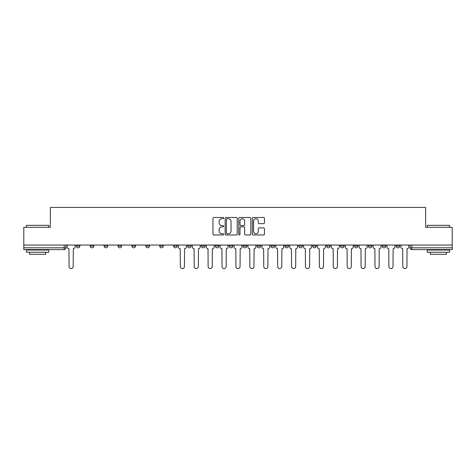 <?xml version="1.0" encoding="UTF-8"?>
<svg xmlns="http://www.w3.org/2000/svg" width="476" height="476" viewBox="0 0 476 476"><rect width="100%" height="100%" fill="white"/><g stroke="black" fill="none" stroke-linecap="round" stroke-linejoin="round"><path stroke-width="0.71" d="M223.738 218.097A0.613 0.613 0 0 0 223.125 217.484L213.831 217.484A0.875 0.875 0 0 0 212.956 218.359L212.956 234.109A0.875 0.875 0 0 0 213.831 234.983L223.125 234.983A0.613 0.613 0 0 0 223.738 234.37A0.613 0.613 0 0 0 223.125 233.758L221.923 233.758A2.802 2.802 0 0 1 219.121 230.961L219.121 229.646A2.802 2.802 0 0 1 221.923 226.844L223.125 226.844A0.613 0.613 0 0 0 223.738 226.231A0.613 0.613 0 0 0 223.125 225.624L221.923 225.624A2.802 2.802 0 0 1 219.121 222.822L219.121 221.507A2.802 2.802 0 0 1 221.923 218.71L223.125 218.71A0.613 0.613 0 0 0 223.738 218.097M368.323 246.021L368.323 245.045L368.323 246.021A1.785 1.785 0 0 0 370.102 247.806A1.785 1.785 0 0 1 368.323 246.021L371.887 246.021A1.785 1.785 0 0 1 370.102 247.806M354.418 246.021L354.418 245.045L354.418 246.021A1.785 1.785 0 0 0 356.197 247.806A1.785 1.785 0 0 1 354.418 246.021L357.982 246.021A1.785 1.785 0 0 1 356.197 247.806M312.696 245.045L312.696 246.021L316.266 246.021A1.785 1.785 0 0 1 314.481 247.806A1.785 1.785 0 0 1 312.696 246.021L312.696 245.045M298.791 245.045L298.791 246.021L302.355 246.021A1.785 1.785 0 0 1 300.576 247.806A1.785 1.785 0 0 1 298.791 246.021L298.791 245.045M229.265 245.045L229.265 246.021L232.829 246.021A1.785 1.785 0 0 1 231.044 247.806A1.785 1.785 0 0 1 229.265 246.021L229.265 245.045M187.55 245.045L187.55 246.021L191.114 246.021A1.785 1.785 0 0 1 189.329 247.806A1.785 1.785 0 0 1 187.55 246.021L187.55 245.045M159.734 245.045L159.734 246.021L163.304 246.021A1.785 1.785 0 0 1 161.519 247.806A1.785 1.785 0 0 1 159.734 246.021L159.734 245.045M145.829 245.045L145.829 246.021L149.399 246.021A1.785 1.785 0 0 1 147.614 247.806A1.785 1.785 0 0 1 145.829 246.021L145.829 245.045M118.018 246.021L118.018 245.045L118.018 246.021A1.785 1.785 0 0 0 119.803 247.806A1.785 1.785 0 0 1 118.018 246.021L121.582 246.021A1.785 1.785 0 0 1 119.803 247.806M90.208 246.021L90.208 245.045L90.208 246.021A1.785 1.785 0 0 0 91.993 247.806A1.785 1.785 0 0 1 90.208 246.021L93.772 246.021A1.785 1.785 0 0 1 91.993 247.806A1.785 1.785 0 0 0 93.772 246.021L93.772 245.045L93.772 246.021M263.573 223.655A0.875 0.875 0 0 0 264.448 222.78L264.448 218.359A0.875 0.875 0 0 0 263.573 217.484L253.244 217.484A0.875 0.875 0 0 0 252.369 218.359L252.369 234.109A0.875 0.875 0 0 0 253.244 234.983L263.573 234.983A0.875 0.875 0 0 0 264.448 234.109L264.448 228.772A0.875 0.875 0 0 0 263.573 227.897L259.152 227.897A0.875 0.875 0 0 0 258.278 228.772L258.278 231.419A2.338 2.338 0 0 1 255.939 233.758A2.338 2.338 0 0 1 253.595 231.419L253.595 221.048A2.338 2.338 0 0 1 255.939 218.71A2.338 2.338 0 0 1 258.278 221.048L258.278 222.78A0.875 0.875 0 0 0 259.152 223.655L263.573 223.655M23.8 245.045L23.8 227.302L50.361 227.302L50.361 207.423L425.639 207.423L425.639 227.302L452.2 227.302L452.2 245.045L23.8 245.045L23.8 247.806L65.962 247.806L65.962 245.045L65.962 247.806A1.785 1.785 0 0 1 64.183 249.591L23.8 249.591L23.8 247.806M237.232 218.359A0.875 0.875 0 0 0 236.358 217.484L226.035 217.484A0.875 0.875 0 0 0 225.16 218.359L225.16 234.109A0.875 0.875 0 0 0 226.035 234.983L236.358 234.983A0.875 0.875 0 0 0 237.232 234.109L237.232 218.359M239.642 217.484L249.965 217.484A0.875 0.875 0 0 1 250.84 218.359L250.84 234.109A0.875 0.875 0 0 1 249.965 234.983L245.545 234.983A0.875 0.875 0 0 1 244.67 234.109L244.67 227.718A0.875 0.875 0 0 0 243.795 226.844L240.868 226.844A0.875 0.875 0 0 0 239.993 227.718L239.993 234.37A0.613 0.613 0 0 1 239.38 234.983A0.613 0.613 0 0 1 238.768 234.37L238.768 218.359A0.875 0.875 0 0 1 239.642 217.484M410.038 245.045L410.038 247.806L452.2 247.806L452.2 249.591L411.817 249.591A1.785 1.785 0 0 1 410.038 247.806L410.038 245.045M452.2 245.045L452.2 247.806M399.697 245.045L399.697 246.021A1.785 1.785 0 0 1 397.912 247.806A1.785 1.785 0 0 1 396.133 246.021A1.785 1.785 0 0 0 397.912 247.806A1.785 1.785 0 0 0 399.697 246.021L399.697 245.045M396.133 245.045L396.133 246.021L399.697 246.021M385.792 245.045L385.792 246.021A1.785 1.785 0 0 1 384.007 247.806A1.785 1.785 0 0 1 382.228 246.021A1.785 1.785 0 0 0 384.007 247.806A1.785 1.785 0 0 0 385.792 246.021L382.228 246.021L382.228 245.045M371.887 245.045L371.887 246.021L371.887 245.045M357.982 245.045L357.982 246.021L357.982 245.045M340.507 245.045L340.507 246.021L344.077 246.021L344.077 245.045L344.077 246.021A1.785 1.785 0 0 1 342.292 247.806A1.785 1.785 0 0 1 340.507 246.021A1.785 1.785 0 0 0 342.292 247.806M330.171 246.021L330.171 245.045L330.171 246.021A1.785 1.785 0 0 1 328.386 247.806A1.785 1.785 0 0 1 326.601 246.021L330.171 246.021A1.785 1.785 0 0 1 328.386 247.806M326.601 245.045L326.601 246.021M316.266 245.045L316.266 246.021M302.355 245.045L302.355 246.021M288.45 245.045L288.45 246.021A1.785 1.785 0 0 1 286.671 247.806A1.785 1.785 0 0 1 284.886 246.021L288.45 246.021M284.886 245.045L284.886 246.021M274.545 245.045L274.545 246.021A1.785 1.785 0 0 1 272.766 247.806A1.785 1.785 0 0 1 270.981 246.021L274.545 246.021A1.785 1.785 0 0 1 272.766 247.806M270.981 245.045L270.981 246.021M260.64 245.045L260.64 246.021A1.785 1.785 0 0 1 258.861 247.806A1.785 1.785 0 0 1 257.076 246.021L260.64 246.021M257.076 245.045L257.076 246.021M246.735 245.045L246.735 246.021A1.785 1.785 0 0 1 244.956 247.806A1.785 1.785 0 0 1 243.171 246.021A1.785 1.785 0 0 0 244.956 247.806M243.171 245.045L243.171 246.021L246.735 246.021M232.829 245.045L232.829 246.021A1.785 1.785 0 0 1 231.044 247.806M218.924 245.045L218.924 246.021A1.785 1.785 0 0 1 217.139 247.806A1.785 1.785 0 0 1 215.36 246.021L218.924 246.021M215.36 245.045L215.36 246.021M205.019 245.045L205.019 246.021A1.785 1.785 0 0 1 203.234 247.806A1.785 1.785 0 0 1 201.455 246.021L205.019 246.021L205.019 245.045M201.455 245.045L201.455 246.021M191.114 245.045L191.114 246.021M177.209 245.045L177.209 246.021A1.785 1.785 0 0 1 175.424 247.806A1.785 1.785 0 0 1 173.645 246.021L177.209 246.021L177.209 245.045M173.645 245.045L173.645 246.021M163.304 246.021L163.304 245.045L163.304 246.021A1.785 1.785 0 0 1 161.519 247.806M149.399 246.021L149.399 245.045L149.399 246.021A1.785 1.785 0 0 1 147.614 247.806M135.493 245.045L135.493 246.021A1.785 1.785 0 0 1 133.708 247.806A1.785 1.785 0 0 1 131.923 246.021A1.785 1.785 0 0 0 133.708 247.806A1.785 1.785 0 0 0 135.493 246.021L135.493 245.045M131.923 245.045L131.923 246.021L135.493 246.021M121.582 245.045L121.582 246.021M107.677 245.045L107.677 246.021A1.785 1.785 0 0 1 105.898 247.806A1.785 1.785 0 0 1 104.113 246.021L107.677 246.021M104.113 245.045L104.113 246.021M79.867 245.045L79.867 246.021A1.785 1.785 0 0 1 78.088 247.806A1.785 1.785 0 0 1 76.303 246.021A1.785 1.785 0 0 0 78.088 247.806A1.785 1.785 0 0 0 79.867 246.021L79.867 245.045M76.303 245.045L76.303 246.021L79.867 246.021M226.998 218.71A0.613 0.613 0 0 0 226.386 219.323L226.386 233.145A0.613 0.613 0 0 0 226.998 233.758L228.266 233.758A2.802 2.802 0 0 0 231.068 230.961L231.068 221.507A2.802 2.802 0 0 0 228.266 218.71L226.998 218.71M244.67 221.096A2.338 2.338 0 0 0 242.332 218.752A2.338 2.338 0 0 0 239.993 221.096L239.993 224.743A0.875 0.875 0 0 0 240.868 225.624L243.795 225.624A0.875 0.875 0 0 0 244.67 224.743L244.67 221.096M67.164 245.045L67.164 246.913A1.785 1.785 0 0 0 68.949 248.698L69.079 266.524A2.053 2.053 0 0 0 71.132 268.577A2.053 2.053 0 0 0 73.185 266.524L73.316 248.698A1.785 1.785 0 0 0 75.101 246.913L75.101 245.045M26.472 225.344L48.76 225.344L26.472 225.344L26.472 227.302M48.76 252.262L26.472 252.262L26.472 250.031L48.76 250.031L48.76 252.262M45.636 252.262L45.636 254.315L29.595 254.315L29.595 252.262M427.24 225.344L449.528 225.344L427.24 225.344L427.24 227.302M449.528 252.262L427.24 252.262L427.24 250.031L449.528 250.031L449.528 252.262M446.405 252.262L446.405 254.315L430.363 254.315L430.363 252.262M178.411 245.045L178.411 246.913A1.785 1.785 0 0 0 180.196 248.698L180.327 266.524A2.053 2.053 0 0 0 182.379 268.577A2.053 2.053 0 0 0 184.426 266.524L184.563 248.698A1.785 1.785 0 0 0 186.342 246.913L186.342 245.045M192.316 245.045L192.316 246.913A1.785 1.785 0 0 0 194.101 248.698L194.232 266.524A2.053 2.053 0 0 0 196.285 268.577A2.053 2.053 0 0 0 198.331 266.524L198.468 248.698A1.785 1.785 0 0 0 200.247 246.913L200.247 245.045M206.221 245.045L206.221 246.913A1.785 1.785 0 0 0 208.006 248.698L208.137 266.524A2.053 2.053 0 0 0 210.19 268.577A2.053 2.053 0 0 0 212.236 266.524L212.373 248.698A1.785 1.785 0 0 0 214.158 246.913L214.158 245.045M220.126 245.045L220.126 246.913A1.785 1.785 0 0 0 221.911 248.698L222.042 266.524A2.053 2.053 0 0 0 224.095 268.577A2.053 2.053 0 0 0 226.142 266.524L226.279 248.698A1.785 1.785 0 0 0 228.064 246.913L228.064 245.045M234.031 245.045L234.031 246.913A1.785 1.785 0 0 0 235.816 248.698L235.947 266.524A2.053 2.053 0 0 0 238 268.577A2.053 2.053 0 0 0 240.053 266.524L240.184 248.698A1.785 1.785 0 0 0 241.969 246.913L241.969 245.045M247.936 245.045L247.936 246.913A1.785 1.785 0 0 0 249.721 248.698L249.858 266.524A2.053 2.053 0 0 0 251.905 268.577A2.053 2.053 0 0 0 253.958 266.524L254.089 248.698A1.785 1.785 0 0 0 255.874 246.913L255.874 245.045M261.842 245.045L261.842 246.913A1.785 1.785 0 0 0 263.627 248.698L263.764 266.524A2.053 2.053 0 0 0 265.81 268.577A2.053 2.053 0 0 0 267.863 266.524L267.994 248.698A1.785 1.785 0 0 0 269.779 246.913L269.779 245.045M275.753 245.045L275.753 246.913A1.785 1.785 0 0 0 277.532 248.698L277.669 266.524A2.053 2.053 0 0 0 279.715 268.577A2.053 2.053 0 0 0 281.768 266.524L281.899 248.698A1.785 1.785 0 0 0 283.684 246.913L283.684 245.045M289.658 245.045L289.658 246.913A1.785 1.785 0 0 0 291.437 248.698L291.574 266.524A2.053 2.053 0 0 0 293.621 268.577A2.053 2.053 0 0 0 295.673 266.524L295.804 248.698A1.785 1.785 0 0 0 297.589 246.913L297.589 245.045M303.563 245.045L303.563 246.913A1.785 1.785 0 0 0 305.342 248.698L305.479 266.524A2.053 2.053 0 0 0 307.526 268.577A2.053 2.053 0 0 0 309.578 266.524L309.709 248.698A1.785 1.785 0 0 0 311.494 246.913L311.494 245.045M317.468 245.045L317.468 246.913A1.785 1.785 0 0 0 319.247 248.698L319.384 266.524A2.053 2.053 0 0 0 321.431 268.577A2.053 2.053 0 0 0 323.484 266.524L323.62 248.698A1.785 1.785 0 0 0 325.4 246.913L325.4 245.045M331.373 245.045L331.373 246.913A1.785 1.785 0 0 0 333.158 248.698L333.289 266.524A2.053 2.053 0 0 0 335.342 268.577A2.053 2.053 0 0 0 337.389 266.524L337.526 248.698A1.785 1.785 0 0 0 339.305 246.913L339.305 245.045M345.278 245.045L345.278 246.913A1.785 1.785 0 0 0 347.063 248.698L347.194 266.524A2.053 2.053 0 0 0 349.247 268.577A2.053 2.053 0 0 0 351.294 266.524L351.431 248.698A1.785 1.785 0 0 0 353.21 246.913L353.21 245.045M359.184 245.045L359.184 246.913A1.785 1.785 0 0 0 360.969 248.698L361.1 266.524A2.053 2.053 0 0 0 363.152 268.577A2.053 2.053 0 0 0 365.199 266.524L365.336 248.698A1.785 1.785 0 0 0 367.115 246.913L367.115 245.045M373.089 245.045L373.089 246.913A1.785 1.785 0 0 0 374.874 248.698L375.005 266.524A2.053 2.053 0 0 0 377.057 268.577A2.053 2.053 0 0 0 379.104 266.524L379.241 248.698A1.785 1.785 0 0 0 381.02 246.913L381.02 245.045M386.994 245.045L386.994 246.913A1.785 1.785 0 0 0 388.779 248.698L388.91 266.524A2.053 2.053 0 0 0 390.963 268.577A2.053 2.053 0 0 0 393.009 266.524L393.146 248.698A1.785 1.785 0 0 0 394.931 246.913L394.931 245.045M400.899 245.045L400.899 246.913A1.785 1.785 0 0 0 402.684 248.698L402.815 266.524A2.053 2.053 0 0 0 404.868 268.577A2.053 2.053 0 0 0 406.92 266.524L407.051 248.698A1.785 1.785 0 0 0 408.836 246.913L408.836 245.045M64.183 245.045L64.183 249.591M411.817 245.045L411.817 249.591M48.76 227.302L48.76 225.344M43.679 250.031L43.679 249.591M31.553 250.031L31.553 249.591M449.528 227.302L449.528 225.344M444.447 250.031L444.447 249.591M432.321 250.031L432.321 249.591"/></g></svg>
